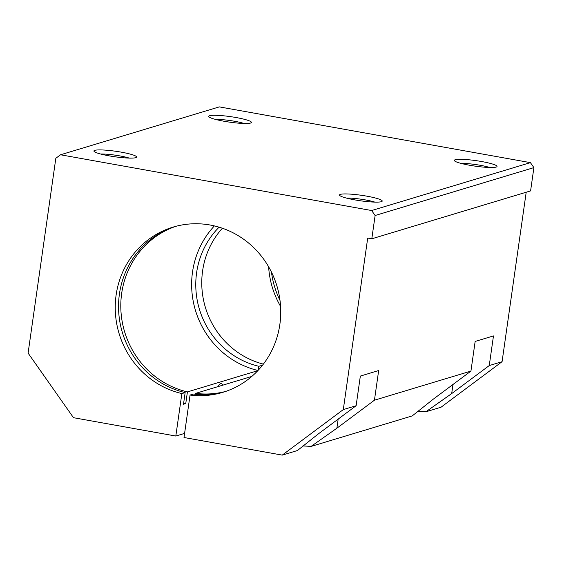 <?xml version="1.0" encoding="UTF-8"?>
<svg xmlns="http://www.w3.org/2000/svg" width="562" height="562" viewBox="0 0 562 562"><rect width="100%" height="100%" fill="white"/><g stroke="black" fill="none" stroke-linecap="round" stroke-linejoin="round"><path stroke-width="0.84" d="M354.762 199.875A21.574 2.789 -171.9 0 1 339.645 195.379A21.574 2.789 -171.9 0 1 361.261 195.274A21.574 2.789 -171.9 0 1 381.991 201.407A21.574 2.789 -171.9 0 1 354.762 199.875M109.147 155.857A21.574 2.789 -171.9 0 1 94.03 151.361A21.574 2.789 -171.9 0 1 115.653 151.255A21.574 2.789 -171.9 0 1 136.376 157.388A21.574 2.789 -171.9 0 1 109.147 155.857M371.63 210.532L530.409 162.636L219.306 106.885L60.527 154.775L371.63 210.532L375.121 215.499L371.805 238.794L367.71 238.063L343.298 409.593L282.25 455.115L184.006 437.51L190.047 395.051A86.281 82.424 -106.8 0 0 222.91 392.318A86.281 82.424 -106.8 0 0 276.904 285.91A86.281 82.424 -106.8 0 0 173.075 227.104A86.281 82.424 -106.8 0 0 115.365 312.247A86.281 82.424 -106.8 0 0 181.863 393.583L185.158 392.585A86.281 82.424 -106.8 0 1 118.715 312.156A86.281 82.424 -106.8 0 1 174.733 226.627M469.572 165.242A21.574 2.789 -171.9 0 1 454.454 160.746A21.574 2.789 -171.9 0 1 476.07 160.641A21.574 2.789 -171.9 0 1 496.801 166.774A21.574 2.789 -171.9 0 1 469.572 165.242M223.957 121.23A21.574 2.789 -171.9 0 1 208.839 116.734A21.574 2.789 -171.9 0 1 230.462 116.629A21.574 2.789 -171.9 0 1 251.186 122.762A21.574 2.789 -171.9 0 1 223.957 121.23M530.409 162.636L533.9 167.609L375.121 215.499M346.283 198.049A18.068 2.332 -171.9 0 1 374.868 202.116M219.103 227.174A81.968 78.301 -106.8 0 0 199.067 308.081A81.968 78.301 -106.8 0 0 258.857 366.298L258.316 370.133M222.376 228.228A81.968 78.301 -106.8 0 0 263.367 364.127M262.545 365.188L258.857 366.298M224.554 391.805A86.281 82.424 -106.8 0 1 193.342 394.053L190.047 395.051M251.797 376.421L195.604 393.372L195.471 394.292M461.093 163.416A18.068 2.332 -171.9 0 1 489.678 167.483M100.675 154.03A18.068 2.332 -171.9 0 1 129.26 158.098M452.979 384.478L451.686 393.583L425.87 411.791A32.357 4.18 8.1 0 0 417.58 411.377M338.169 419.112L336.877 428.209L311.06 446.425L412.213 415.915L433.365 399.104L470.935 371.096L374.447 400.193L378.662 370.548L360.34 376.076L356.125 405.722L318.556 433.738L297.403 450.541L282.25 455.115M311.06 446.425A32.357 4.18 8.1 0 0 302.77 446.003M336.877 428.209L374.447 400.193M451.686 393.583L489.256 365.567L493.471 335.921L475.15 341.443L470.935 371.096M183.669 403.066A98.146 93.756 -106.8 0 0 185.755 403.565L183.5 404.247L185.158 392.585M175.871 226.317A86.281 82.424 -106.8 0 0 121.013 312.086A86.281 82.424 -106.8 0 0 187.42 391.904L185.755 403.565M195.604 393.372A86.281 82.424 -106.8 0 0 225.671 391.433M214.389 225.91A86.281 82.424 -106.8 0 0 195.478 310.47A86.281 82.424 -106.8 0 0 257.993 370.477M257.81 370.674L187.42 391.904M268.629 266.802A86.281 82.424 -106.8 0 0 280.578 306.409M184.589 433.393L175.815 436.042L73.481 417.699L28.1 353.105L55.828 158.28L60.527 154.775M175.815 436.042L181.863 393.583M271.453 272.078A86.281 82.424 -106.8 0 0 280.009 300.452M533.9 167.609L530.584 190.904L371.805 238.794M526.201 192.225L502.077 361.696L441.029 407.225L425.87 411.791M356.125 405.722L343.298 409.593M502.077 361.696L489.256 365.567M218.14 386.579A14.24 3.786 -79.8 0 1 221.21 383.558A14.24 3.786 -79.8 0 1 222.58 385.237M215.485 119.404A18.068 2.332 -171.9 0 1 244.07 123.471"/></g></svg>
